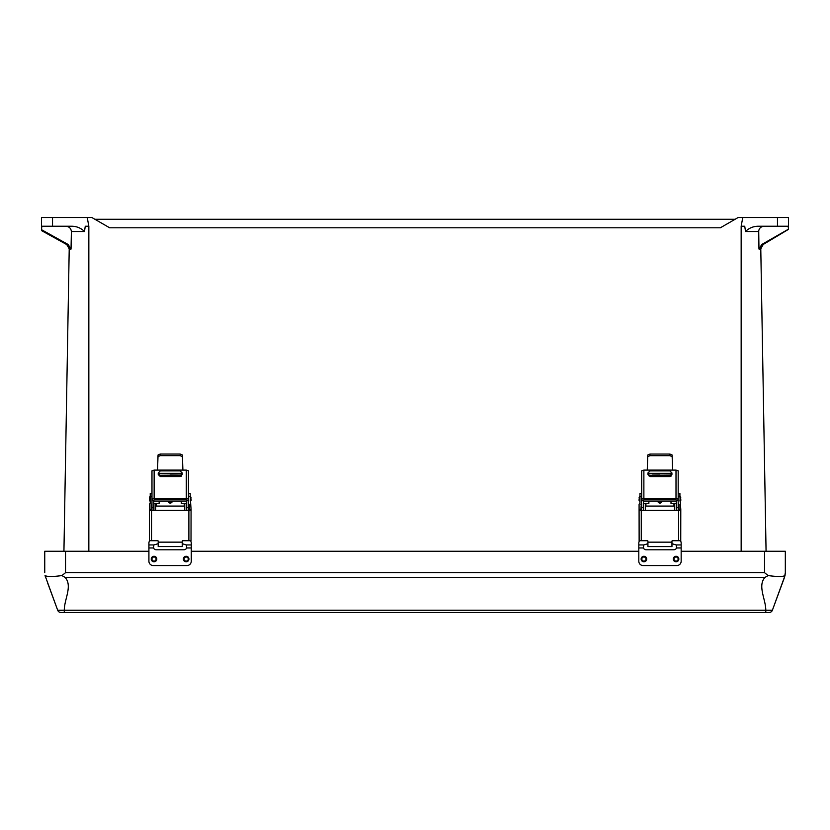 <?xml version="1.0" encoding="UTF-8"?>
<svg xmlns="http://www.w3.org/2000/svg" width="830" height="830" viewBox="0 0 830 830"><rect width="100%" height="100%" fill="white"/><g stroke="black" fill="none" stroke-linecap="round" stroke-linejoin="round"><path stroke-width="1.25" d="M41.5 229.848L41.5 217.533L87.223 217.533L88.841 226.217L85.272 226.217L84.463 231.518L71.39 231.518L71.038 249.083L69.315 249.083L66.722 244.487L41.5 229.848L41.822 226.217L71.785 226.217C76.858 226.341 81.081 228.105 84.463 231.518M41.5 219.276L41.5 226.217M41.822 229.858L68.143 244.487L71.038 249.083M65.632 226.217C69.025 226.445 70.955 228.209 71.39 231.518M760.768 247.994L763.216 244.477L788.5 229.35L788.5 217.533L738.119 217.533L720.326 227.804L109.674 227.804L91.881 217.533L87.223 217.533M758.911 246.624L758.962 249.042L761.784 244.477L763.216 244.477L788.5 229.319L788.178 226.217L777.471 226.217L777.471 217.533M758.713 230.45L758.962 249.042L760.685 249.042L763.216 244.477M788.178 229.329L761.784 244.477M764.368 226.217C760.975 226.445 759.045 228.209 758.61 231.518L745.537 231.518L744.728 226.217L741.159 226.217L742.777 217.533M63.931 551.245L69.232 248.035L63.931 551.245M745.537 231.518C748.909 228.105 753.142 226.331 758.215 226.217L777.471 226.217M766.069 551.245L760.768 247.983M94.89 219.276L735.11 219.276M758.215 226.217L756.68 226.3M41.5 230.584L66.628 244.508L69.222 248.108M44.747 572.679L44.747 551.245L148.912 551.245M191.263 551.245L638.81 551.245M681.16 551.245L785.325 551.245L785.325 572.679L785.325 551.245M765.789 612.467L765.789 610.237L772.388 610.237A3.403 3.403 0 0 1 769.192 612.467L60.881 612.467A3.403 3.403 0 0 1 57.685 610.237L45.059 575.574C47.144 576.798 52.778 576.798 61.949 575.574L65.529 572.679L764.544 572.679L768.124 575.574C777.285 576.798 782.918 576.798 785.014 575.574L785.325 572.679L784.485 577.41L772.388 610.237L785.014 575.574M765.789 610.237C765.841 599.395 757.313 585.773 764.98 577.41L65.093 577.41C72.77 585.773 64.232 599.395 64.284 610.237L765.789 610.237M47.735 583.22L57.685 610.237L64.284 610.237L64.284 612.467M782.991 576.259L781.352 576.435M768.124 575.574L764.98 577.41M771.817 610.444L768.373 610.444M65.093 577.41L61.949 575.574M45.059 575.574L45.598 577.41M61.711 610.444L59.698 610.486M58.857 610.475L57.685 610.237M149.369 498.872L149.369 500.532L149.369 498.872M191.066 498.872L191.066 500.532L191.066 498.872M182.372 456.625L180.203 455.66L180.203 454.031L182.372 454.965L182.901 470.102L157.534 470.102L158.053 454.965L160.221 454.031L180.203 454.031M160.221 454.031L160.221 455.66L158.053 456.625M160.221 455.66L180.203 455.66M186.719 510.533L186.719 500.729L188.452 500.729L188.452 510.533M189.323 510.533L189.323 509.392L191.066 509.392L191.014 540.724L182.756 540.724A0.519 0.519 0 0 0 182.237 541.243M188.452 503.634L189.323 504.484L189.323 509.392M158.198 541.243A0.519 0.519 0 0 0 157.669 540.714L149.41 540.714L149.369 509.392L151.101 509.392L151.101 510.533M151.101 509.392L151.101 504.484L151.973 503.623L151.973 507.607L153.716 507.607L153.716 510.533M149.369 510.575L151.537 510.533L151.537 540.693L157.669 540.693A0.519 0.519 180 0 1 158.198 541.212L158.198 546.565L182.237 546.565L182.237 541.212A0.519 0.519 180 0 1 182.756 540.693L188.887 540.693L188.887 510.533L151.537 510.533M188.887 510.533L191.066 510.575M188.452 496.527L190.195 496.527L191.066 509.392M149.369 509.392L149.369 504.132L150.24 503.271L150.24 493.425L151.973 493.425M188.452 503.623L188.452 501.279M189.323 504.692L188.452 503.831M151.973 503.831L151.101 504.692M186.719 500.729L186.2 499.453L154.235 499.453L153.716 500.729L151.973 500.729L151.973 503.623M190.195 496.527L190.195 493.425L188.452 493.425M153.716 500.729L153.716 507.607M154.141 498.706A2.168 0.944 180 0 0 151.973 499.639L151.973 470.818L154.141 470.102L154.141 498.706L186.283 498.706L186.283 470.102L182.901 470.102M151.973 500.729L151.973 499.639M186.283 470.102L188.452 470.818L188.452 500.729M188.452 499.639A2.168 0.944 180 0 0 186.283 498.706M158.229 474.49L158.229 472.944L160.315 470.869L180.12 470.869L182.206 472.944L182.206 474.49L180.12 476.555L160.315 476.555L158.229 474.49M154.141 470.102L157.534 470.102M151.973 510.533L151.973 507.607M182.206 472.976L180.12 470.911L160.315 470.911L158.229 472.976M151.537 540.693L149.41 540.714M191.014 540.724L188.887 540.693M189.043 508.261L189.043 506.601L189.043 508.261M151.351 508.261L151.351 506.601L151.351 508.261M184.239 506.082L184.239 503.416L181.282 503.416L181.282 501.05M181.282 476.202L159.153 475.798L159.153 475.268L181.282 475.268L181.282 475.798M155.677 503.405L159.153 503.416L159.153 501.05M168.044 501.05A2.168 2.168 0 0 0 170.212 503.073A2.168 2.168 0 0 0 172.381 501.05A2.168 2.168 180 0 1 170.212 503.053A2.168 2.168 180 0 1 168.054 501.05M159.153 475.051L159.153 473.318L181.282 473.318L181.282 475.051L159.153 475.268M170.212 474.926L177.755 475.051L170.212 474.926M153.934 510.533L153.934 503.271L155.677 503.271L155.677 510.533M184.758 510.533L184.758 503.271L186.491 503.271L186.491 510.533M184.239 503.416L184.758 503.405M184.758 503.271L186.491 503.271M182.237 543.702L186.325 544.937L186.667 547.966A3.04 3.04 0 0 1 183.887 549.792L156.299 549.792A3.04 3.04 0 0 1 153.519 547.966L153.851 544.937L158.198 543.702M149.659 540.714A4.347 4.326 -0 0 0 148.912 543.131L148.912 561.215A4.347 4.347 0 0 0 153.26 565.562L186.926 565.562A4.347 4.347 0 0 0 191.263 561.215L191.263 547.966L186.667 547.966M154.017 556.266A2.781 2.781 0 0 0 151.61 560.437A2.781 2.781 0 0 0 156.434 560.437A2.781 2.781 0 0 0 154.017 556.266A2.781 2.781 0 0 1 156.797 559.047A2.781 2.781 0 0 1 154.017 561.827A2.781 2.781 0 0 1 151.247 559.047A2.781 2.781 0 0 1 154.017 556.266M186.159 556.266A2.781 2.781 0 0 0 183.752 560.437A2.781 2.781 0 0 0 188.566 560.437A2.781 2.781 0 0 0 186.159 556.266A2.781 2.781 0 0 1 188.566 560.437A2.781 2.781 0 0 1 183.752 560.437A2.781 2.781 0 0 1 186.159 556.266M190.526 540.724A4.347 4.326 -0 0 1 191.263 543.131L191.263 547.966M671.958 543.702L676.222 544.937L676.564 547.966A3.04 3.04 0 0 1 673.773 549.792L646.186 549.792A3.04 3.04 0 0 1 643.406 547.966L643.748 544.937L647.919 543.702M639.546 540.724A4.347 4.326 -0 0 0 638.81 543.131L638.81 561.215A4.347 4.347 0 0 0 643.146 565.562L676.813 565.562A4.347 4.347 0 0 0 681.16 561.215L681.16 547.966L676.564 547.966M643.914 556.266A2.781 2.781 0 0 0 641.507 560.437A2.781 2.781 0 0 0 646.321 560.437A2.781 2.781 0 0 0 643.914 556.266A2.781 2.781 0 0 1 646.695 559.047A2.781 2.781 0 0 1 643.914 561.827A2.781 2.781 0 0 1 641.134 559.047A2.781 2.781 0 0 1 643.914 556.266M676.056 556.266A2.781 2.781 0 0 0 673.649 560.437A2.781 2.781 0 0 0 678.463 560.437A2.781 2.781 0 0 0 676.056 556.266A2.781 2.781 0 0 1 678.463 560.437A2.781 2.781 0 0 1 673.649 560.437A2.781 2.781 0 0 1 676.056 556.266M680.424 540.724A4.347 4.326 -0 0 1 681.16 543.131L681.16 547.966M639.09 498.872L639.09 500.532L639.09 498.872M680.787 498.872L680.787 500.532L680.787 498.872M672.103 456.635L669.924 455.67L669.924 454.041L672.103 454.975L672.622 470.102L647.255 470.102L647.774 454.975L649.952 454.041L669.924 454.041M649.952 454.041L649.952 455.67L647.774 456.635M649.952 455.67L669.924 455.67M676.44 510.543L676.44 500.739L678.183 500.739L678.183 510.543M679.044 510.543L679.044 509.392L680.787 509.392L680.745 540.724L672.476 540.724A0.519 0.519 0 0 0 671.958 541.253M678.183 503.634L679.044 504.484L679.044 509.392M647.919 541.243A0.519 0.519 0 0 0 647.4 540.724L639.131 540.724L639.09 509.392L640.833 509.392L640.833 510.543M640.833 509.392L641.694 500.739L643.437 500.739L643.437 510.543M639.09 510.575L641.268 510.543L641.268 540.693L647.4 540.693A0.519 0.519 180 0 1 647.919 541.212L647.919 546.576L671.958 546.576L671.958 541.222A0.519 0.519 180 0 1 672.476 540.693L678.618 540.693L678.618 510.543L641.268 510.543M678.618 510.543L680.787 510.575M678.183 496.537L679.915 496.537L680.787 509.392M639.09 509.392L639.09 504.142L639.961 503.281L639.961 493.435L641.694 493.435M678.183 503.623L678.183 501.279M679.044 504.692L678.183 503.831M641.694 503.831L640.833 504.692M679.915 496.537L679.915 493.435L678.183 493.435M641.694 510.543L641.694 503.634M643.873 498.706A2.168 0.944 180 0 0 641.694 499.65L641.694 470.818L643.873 470.102L643.873 498.706L676.004 498.706L676.004 470.102L672.622 470.102M641.694 500.739L641.694 499.65M676.44 500.739L675.921 499.453L643.956 499.453L643.437 500.739M676.004 470.102L678.183 470.818L678.183 500.739M678.183 499.65A2.168 0.944 180 0 0 676.004 498.706M647.95 474.501L647.95 472.944L650.035 470.88L669.841 470.88L671.927 472.944L671.927 474.501L669.841 476.565L650.035 476.565L647.95 474.501M643.873 470.102L647.255 470.102M671.927 472.976L669.841 470.911L650.035 470.911L647.95 472.976M641.268 540.693L639.131 540.724M680.745 540.724L678.618 540.693M678.774 508.271L678.774 506.601L678.774 508.271M641.071 508.271L641.071 506.601L641.071 508.271M673.96 506.082L673.96 503.416L671.003 503.416L671.003 501.061M671.003 476.213L648.873 475.808L648.873 475.268L671.003 475.268L671.003 475.808M645.398 503.416L648.873 503.416L648.873 501.061M657.775 501.061A2.168 2.168 0 0 0 659.943 503.073A2.168 2.168 0 0 0 662.101 501.061A2.168 2.168 180 0 1 659.943 503.063A2.168 2.168 180 0 1 657.775 501.061M648.873 475.061L648.873 473.318L671.003 473.318L671.003 475.061L648.873 475.268M659.943 474.926L652.401 475.061L659.943 474.926M643.665 510.543L643.665 503.271L645.398 503.271L645.398 510.543M674.479 510.543L674.479 503.271L676.211 503.271L676.211 510.543M673.96 503.416L674.479 503.416M674.479 503.271L676.211 503.271M52.529 217.533L52.529 226.217M741.159 551.245L741.159 226.217M88.841 551.245L88.841 226.217M66.722 244.487L68.143 244.487M65.529 551.245L65.529 572.679M764.544 572.679L764.544 551.245M190.195 501.05L190.537 496.745L191.066 497.263M150.24 496.745L150.24 501.05M186.719 507.607L188.452 507.607M182.237 542.146L158.198 542.146M151.973 496.527L150.24 496.527M151.973 506.082L151.869 510.388L151.351 509.869M188.452 510.388L188.452 506.082M156.196 503.416L156.196 506.082M168.573 501.05A1.65 1.65 0 0 0 171.851 501.05M153.519 547.966L148.912 547.966M153.851 544.937L148.912 544.937M191.263 544.937L186.325 544.937M154.017 561.132A2.085 2.085 0 0 0 155.822 558.009A2.085 2.085 0 0 0 152.212 558.009A2.085 2.085 0 0 0 154.017 561.132M186.159 556.961A2.085 2.085 0 0 0 184.353 560.084A2.085 2.085 0 0 0 187.964 560.084A2.085 2.085 0 0 0 186.159 556.961M643.406 547.966L638.81 547.966M643.748 544.937L638.81 544.937M681.16 544.937L676.222 544.937M643.914 561.132A2.085 2.085 0 0 0 645.719 558.009A2.085 2.085 0 0 0 642.109 558.009A2.085 2.085 0 0 0 643.914 561.132M676.056 556.961A2.085 2.085 0 0 0 674.251 560.084A2.085 2.085 0 0 0 677.861 560.084A2.085 2.085 0 0 0 676.056 556.961M679.915 501.061L680.268 496.745L680.787 497.274M639.961 496.745L639.961 501.061M676.44 507.607L678.183 507.607M671.958 542.156L647.919 542.156M641.694 496.537L639.961 496.537M641.694 507.607L643.437 507.607M641.694 506.082L641.59 510.388L641.071 509.869M678.183 510.388L678.183 506.082M645.916 503.416L645.916 506.082M658.294 501.061A1.65 1.65 0 0 0 661.583 501.061M153.716 501.05L186.719 501.05M190.537 501.05L191.066 500.532M149.888 501.05L149.369 500.532M149.888 496.745L149.369 497.263M184.758 506.082L155.677 506.082M184.758 510.388L155.677 510.388M151.869 506.082L151.351 506.601M188.524 510.388L189.043 509.869M188.524 506.082L189.043 506.601M155.677 503.271L153.934 503.271M643.437 501.061L676.44 501.061M680.268 501.061L680.787 500.532M639.608 501.061L639.09 500.532M639.608 496.745L639.09 497.274M674.479 506.082L645.398 506.082M674.479 510.388L645.398 510.388M641.59 506.082L641.071 506.601M678.245 510.388L678.774 509.869M678.245 506.082L678.774 506.601M645.398 503.271L643.665 503.271"/></g></svg>
